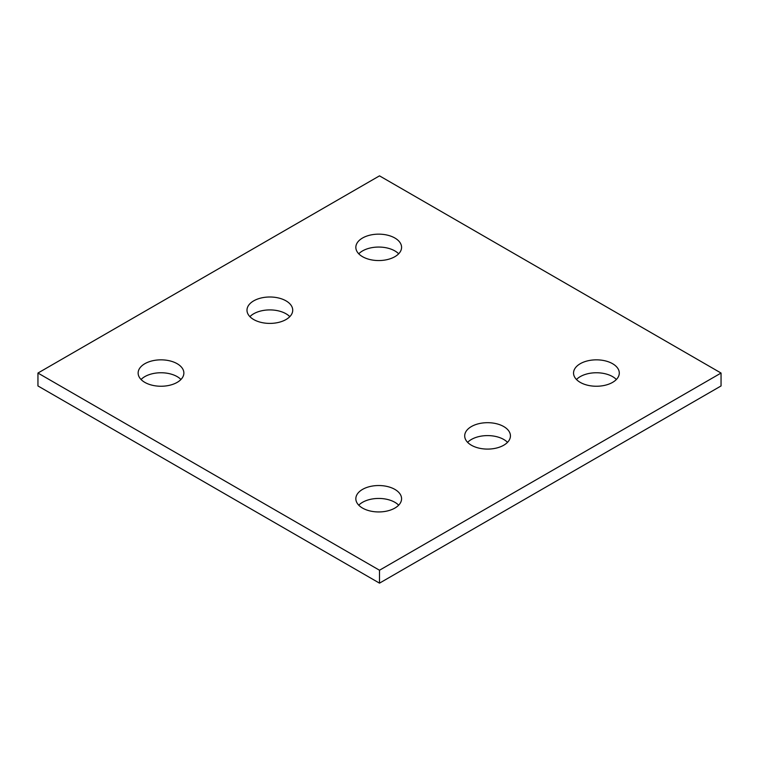 <?xml version="1.0" encoding="UTF-8"?>
<svg xmlns="http://www.w3.org/2000/svg" width="759" height="759" viewBox="0 0 759 759"><rect width="100%" height="100%" fill="white"/><g stroke="black" fill="none" stroke-linecap="round" stroke-linejoin="round"><path stroke-width="1.14" d="M721.05 373.048L379.5 175.851L37.95 373.048L37.95 385.952L379.5 583.149L721.05 385.952L721.05 373.048L379.5 570.237L379.5 583.149M37.95 373.048L379.5 570.237M580.246 382.384A22.865 13.207 0 0 0 605.17 385.24A22.865 13.207 0 0 0 619.287 373.048A22.865 13.207 0 0 0 596.422 359.842A22.865 13.207 0 0 0 573.548 373.048A22.865 13.207 0 0 0 580.246 382.384M616.365 379.5A22.865 13.207 0 0 0 596.422 372.754A22.865 13.207 0 0 0 576.47 379.5M471.396 445.229A22.865 13.207 0 0 0 496.32 448.085A22.865 13.207 0 0 0 510.437 435.894A22.865 13.207 0 0 0 487.563 422.687A22.865 13.207 0 0 0 464.698 435.894A22.865 13.207 0 0 0 471.396 445.229M507.515 442.345A22.865 13.207 0 0 0 487.563 435.6A22.865 13.207 0 0 0 467.62 442.345M362.536 508.075A22.865 13.207 0 0 0 387.46 510.94A22.865 13.207 0 0 0 401.577 498.739A22.865 13.207 0 0 0 378.713 485.532A22.865 13.207 0 0 0 355.838 498.739A22.865 13.207 0 0 0 362.536 508.075M398.665 505.19A22.865 13.207 0 0 0 378.713 498.445A22.865 13.207 0 0 0 358.76 505.19M362.536 256.684A22.865 13.207 0 0 0 387.46 259.55A22.865 13.207 0 0 0 401.577 247.349A22.865 13.207 0 0 0 378.713 234.151A22.865 13.207 0 0 0 355.838 247.349A22.865 13.207 0 0 0 362.536 256.684M398.665 253.81A22.865 13.207 0 0 0 378.713 247.054A22.865 13.207 0 0 0 358.76 253.81M253.686 319.539A22.865 13.207 0 0 0 278.61 322.395A22.865 13.207 0 0 0 292.727 310.203A22.865 13.207 0 0 0 269.853 296.997A22.865 13.207 0 0 0 246.988 310.203A22.865 13.207 0 0 0 253.686 319.539M289.805 316.655A22.865 13.207 0 0 0 269.853 309.909A22.865 13.207 0 0 0 249.91 316.655M144.836 382.384A22.865 13.207 0 0 0 169.75 385.24A22.865 13.207 0 0 0 183.868 373.048A22.865 13.207 0 0 0 161.003 359.842A22.865 13.207 0 0 0 138.138 373.048A22.865 13.207 0 0 0 144.836 382.384M180.955 379.5A22.865 13.207 0 0 0 161.003 372.754A22.865 13.207 0 0 0 141.051 379.5"/></g></svg>
